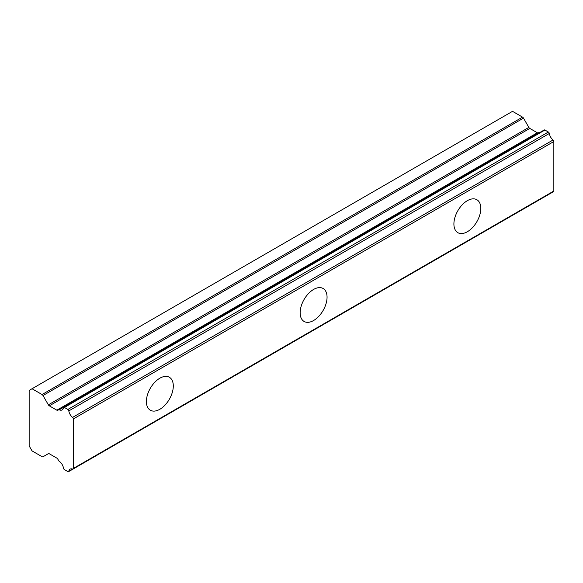 <?xml version="1.0" encoding="UTF-8"?>
<svg xmlns="http://www.w3.org/2000/svg" width="583" height="583" viewBox="0 0 583 583"><rect width="100%" height="100%" fill="white"/><g stroke="black" fill="none" stroke-linecap="round" stroke-linejoin="round"><path stroke-width="0.87" d="M467.362 231.735A19.028 10.982 120 0 0 479.787 214.974A19.028 10.982 120 0 0 476.872 199.729A19.028 10.982 120 0 0 467.362 200.669A19.028 10.982 120 0 0 454.929 217.437A19.028 10.982 120 0 0 457.844 232.683A19.028 10.982 120 0 0 467.362 231.735M159.844 409.281A19.028 10.982 120 0 0 172.276 392.512A19.028 10.982 120 0 0 169.354 377.267A19.028 10.982 120 0 0 159.844 378.214A19.028 10.982 120 0 0 147.412 394.975A19.028 10.982 120 0 0 150.334 410.221A19.028 10.982 120 0 0 159.844 409.281M313.603 320.512A19.028 10.982 120 0 0 326.035 303.743A19.028 10.982 120 0 0 323.113 288.498A19.028 10.982 120 0 0 313.603 289.438A19.028 10.982 120 0 0 301.171 306.206A19.028 10.982 120 0 0 304.093 321.452A19.028 10.982 120 0 0 313.603 320.512M68.816 471.224A6.668 3.848 60 0 1 70.12 469.133A6.668 3.848 60 0 1 72.576 469.053L68.816 471.224A1.341 0.772 60 0 1 68.554 471.662A1.341 0.772 60 0 1 67.883 471.596A1.341 0.772 60 0 1 67.876 471.589L64.422 469.592A1.355 0.78 60 0 1 63.474 468.142A6.653 3.841 60 0 0 59.262 461.291A1.29 0.743 60 0 1 58.672 460.628L57.804 459.12A1.858 1.071 60 0 0 56.85 458.121L49.315 453.771A1.909 1.1 60 0 0 48.36 453.676L42.996 456.766A1.895 1.093 60 0 1 42.049 456.678L32.036 450.892L29.15 445.9L29.15 390.413L32.036 388.752L42.049 394.531A1.895 1.093 60 0 1 42.996 395.536L523.49 118.123A1.895 1.093 -120 0 0 522.543 117.125L512.53 111.338L32.036 388.752M539.924 132.458A6.653 3.841 60 0 1 539.763 132.385A1.29 0.743 -120 0 0 539.18 132.356A1.29 0.743 -120 0 0 539.166 132.363L58.694 409.762A1.29 0.743 60 0 0 58.672 409.776L57.804 410.279A1.858 1.071 60 0 1 57.79 410.279A1.858 1.071 60 0 1 56.864 410.192A1.858 1.071 60 0 1 56.85 410.184L49.315 405.834A1.909 1.1 60 0 1 48.36 404.821L42.996 395.536M523.49 118.123L528.854 127.415A1.909 1.1 -120 0 0 529.809 128.42L537.344 132.771A1.858 1.071 -120 0 0 537.358 132.778A1.858 1.071 -120 0 0 538.269 132.88M553.85 191.005L73.356 468.419A1.326 0.765 60 0 1 73.079 469.045L553.573 191.632A1.326 0.765 -120 0 0 553.85 191.005L553.85 141.531A1.326 0.765 -120 0 0 553.07 139.993A6.668 3.848 60 0 1 549.317 133.485A1.341 0.772 -120 0 0 548.37 132.035L544.916 130.038A1.355 0.78 -120 0 0 544.238 129.973L63.744 407.379A1.355 0.78 60 0 1 64.422 407.451L544.916 130.038M68.554 471.662L549.048 194.248A1.341 0.772 -120 0 0 549.099 194.219M73.356 468.419L73.356 418.944L553.85 141.531M553.07 139.993L72.576 417.406A1.326 0.765 60 0 1 73.356 418.944M72.576 417.406A6.668 3.848 60 0 1 68.816 410.898L549.317 133.485M548.37 132.035L67.876 409.448A1.341 0.772 60 0 1 68.816 410.898M67.876 409.448L64.422 407.451M539.18 132.356L58.686 409.769A1.29 0.743 60 0 1 59.262 409.798A6.653 3.841 60 0 0 62.177 409.907A6.653 3.841 60 0 0 63.474 407.809A1.355 0.78 60 0 1 63.744 407.379M42.996 456.766L48.36 453.676L42.996 456.766M73.079 469.045A1.326 0.765 60 0 1 72.576 469.053M59.262 409.798L539.763 132.385M58.672 409.769L57.804 410.279M522.543 117.125L42.049 394.531M528.854 127.415L48.36 404.821M49.315 405.834L529.809 128.42M537.344 132.771L56.85 410.184"/></g></svg>
